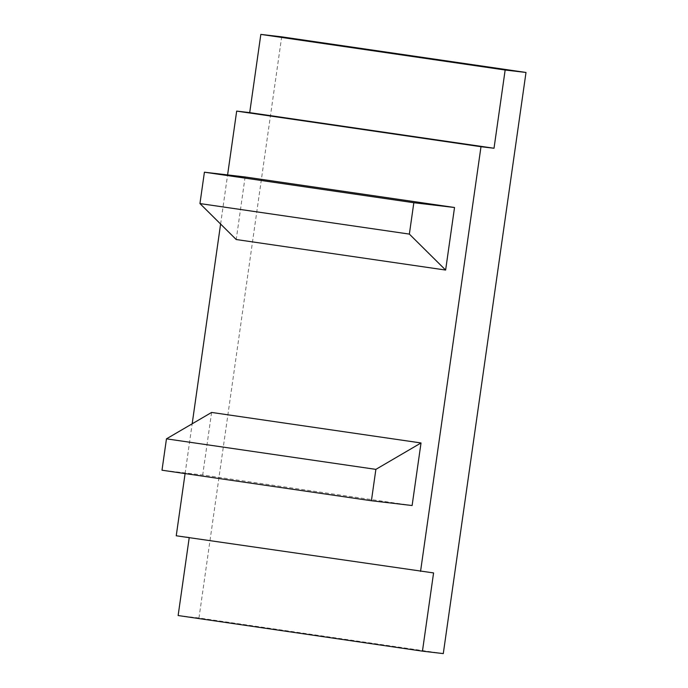 <?xml version="1.0" encoding="UTF-8"?>
<svg xmlns="http://www.w3.org/2000/svg" width="688" height="688" viewBox="0 0 688 688"><rect width="100%" height="100%" fill="white"/><g stroke="black" fill="none" stroke-linecap="round" stroke-linejoin="round"><path stroke-width="0.52" stroke-dasharray="3.44 2.58" d="M185.089 473.585L192.176 423.808M220.607 224.047L227.599 174.915M443.287 653.6L198.978 617.979L281.684 36.842M198.978 617.979L178.132 615.536M433.578 572.923L189.217 537.672M189.269 537.311L176.24 535.78M412.112 505.525L202.702 474.995L161.998 470.214M211.603 412.439L202.702 474.995M245.117 176.971L236.216 239.527"/><path stroke-width="1.03" d="M420.549 571.393L480.989 146.716L494.018 148.247L505.155 70.021L526.002 72.464L443.287 653.6L422.449 651.158L433.578 572.923L176.24 535.78L185.089 473.585M192.176 423.808L220.607 224.047M227.599 174.915L236.681 111.103L249.71 112.634L260.838 34.4L281.684 36.842L526.002 72.464M189.217 537.672L178.132 615.536L422.449 651.158M494.018 148.247L249.71 112.634M505.155 70.021L260.838 34.4M371.417 500.744L412.112 505.525L421.022 442.96L211.603 412.439L166.47 438.841L161.998 470.214L371.417 500.744L375.88 469.371L421.022 442.96M375.88 469.371L166.47 438.841M409.36 234.101L199.95 203.571L236.216 239.527L445.626 270.057L409.36 234.101L413.832 202.728L454.527 207.501L445.626 270.057M413.832 202.728L204.413 172.198L199.95 203.571M454.527 207.501L245.117 176.971L204.413 172.198M480.989 146.716L236.681 111.103"/></g></svg>
